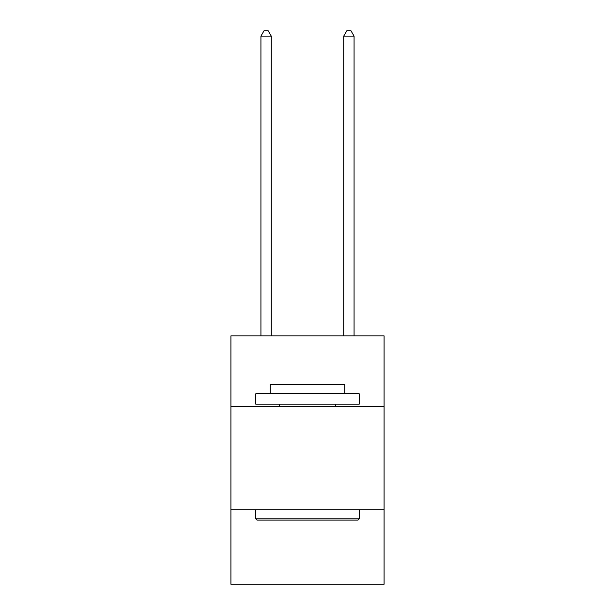 <?xml version="1.0" encoding="UTF-8"?>
<svg xmlns="http://www.w3.org/2000/svg" width="615" height="615" viewBox="0 0 615 615"><rect width="100%" height="100%" fill="white"/><g stroke="black" fill="none" stroke-linecap="round" stroke-linejoin="round"><path stroke-width="0.92" d="M384.091 406.238L384.091 335.859L230.909 335.859L230.909 406.238L384.091 406.238L384.091 584.25L230.909 584.25L230.909 406.238M384.091 509.735L230.909 509.735M256.993 520.082L255.755 518.837L359.245 518.837L358.007 520.082L256.993 520.082M359.245 393.815L359.245 404.163L255.755 404.163L255.755 393.815L359.245 393.815M270.239 393.815L270.239 384.298L344.761 384.298L344.761 393.815M359.245 509.735L359.245 518.837M255.755 509.735L255.755 518.837M335.652 404.163L335.652 406.238M279.348 404.163L279.348 406.238M271.276 335.859L271.276 36.131L260.929 36.131L260.929 335.859M260.929 36.131L264.035 30.75L268.171 30.75L271.276 36.131M354.071 335.859L354.071 36.131L343.724 36.131L343.724 335.859M343.724 36.131L346.829 30.75L350.965 30.75L354.071 36.131"/></g></svg>
